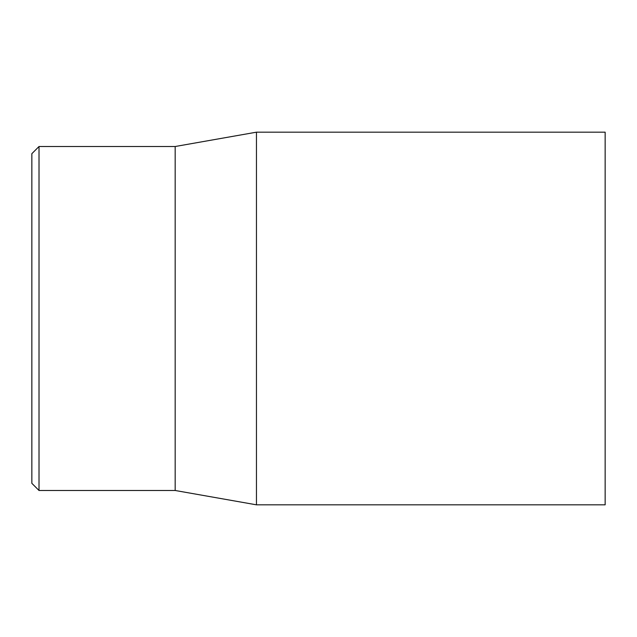 <?xml version="1.0" encoding="UTF-8"?>
<svg xmlns="http://www.w3.org/2000/svg" width="637" height="637" viewBox="0 0 637 637"><rect width="100%" height="100%" fill="white"/><g stroke="black" fill="none" stroke-linecap="round" stroke-linejoin="round"><path stroke-width="0.96" d="M31.85 318.5L31.85 483.324L39.016 490.49L39.016 146.51L31.85 153.676L31.85 318.5M39.016 490.49L175.175 490.49L175.175 146.51L39.016 146.51M256.456 318.5L256.456 504.822L605.15 504.822L605.15 132.178L256.456 132.178L256.456 318.5M175.175 490.49L256.456 504.822M175.175 146.51L256.456 132.178"/></g></svg>

